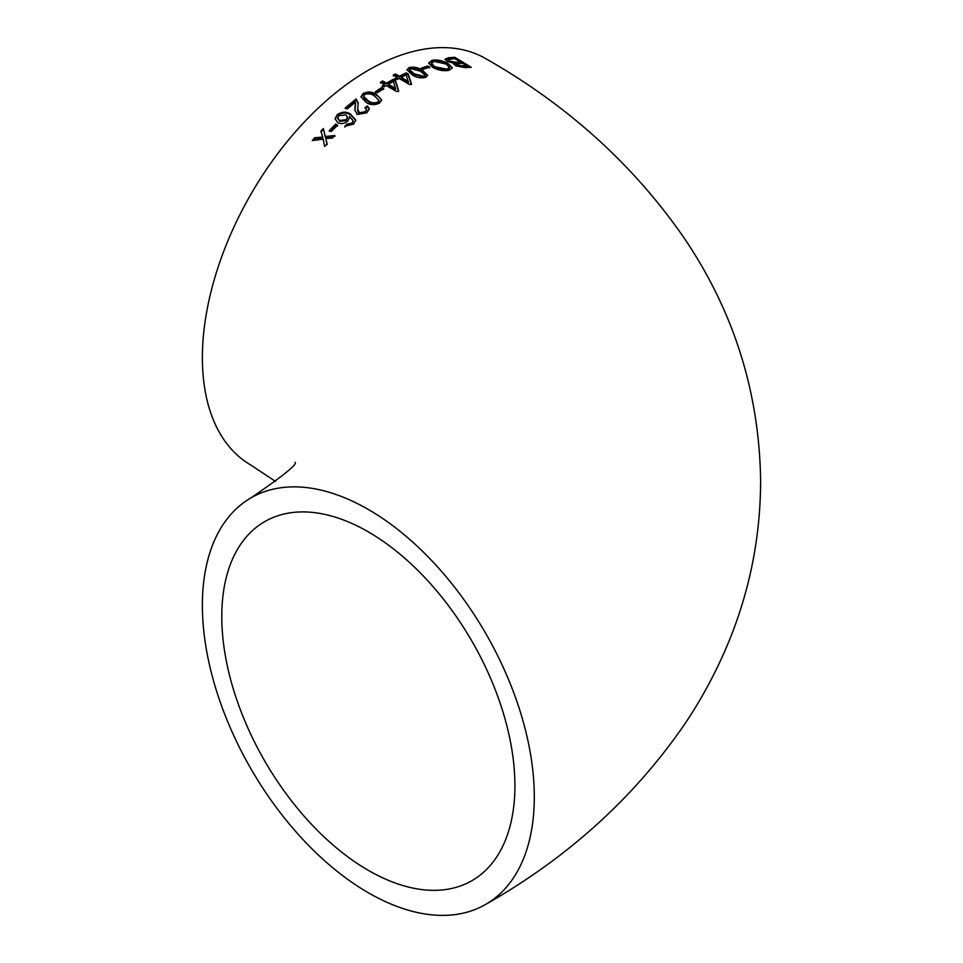 <?xml version="1.0" encoding="UTF-8"?>
<svg xmlns="http://www.w3.org/2000/svg" width="963" height="963" viewBox="0 0 963 963"><rect width="100%" height="100%" fill="white"/><g stroke="black" fill="none" stroke-linecap="round" stroke-linejoin="round"><path stroke-width="1.44" d="M396.888 91.678L398.634 90.642L395.396 80.314L393.482 79.195L386.44 83.167L382.612 80.952L380.481 82.228L384.309 84.431L382.179 85.731L384.105 86.839L386.235 85.538L396.888 91.678M485.701 904.389A234.707 135.506 -120 0 0 521.669 716.316A234.707 135.506 -120 0 0 368.348 509.487A234.707 135.506 -120 0 0 250.994 497.859A234.707 135.506 -120 0 0 250.982 768.883A234.707 135.506 -120 0 0 485.701 904.389C567.893 857.708 634.34 797.46 685.042 723.646C701.04 699.752 714.702 674.618 726.03 648.255C749.009 594.665 760.541 538.666 760.626 480.26C759.217 392.049 733.77 311.362 684.272 238.21C633.654 164.926 567.46 105.051 485.701 58.611A234.707 135.506 120 0 0 368.348 70.227A234.707 135.506 120 0 0 215.014 277.055A234.707 135.506 120 0 0 250.994 465.141L275.635 481.5M337.64 125.178L335.726 124.119L329.334 130.487L331.248 131.534L337.64 125.178M349.328 116.499L349.533 117.715L347.667 121.145C344.333 123.709 341.01 124.203 337.7 122.626L335.1 118.69L337.158 114.778C341.973 111.515 346.463 111.323 350.64 114.176L355.829 120.11L353.577 124.155L344.85 126.237L346.8 124.131L352.013 123.095L353.144 120.784L349.376 116.463L349.497 118.136M345.32 107.856L347.234 108.927L355.335 102.247L354.926 109.83L357.177 114.489L366.843 112.767L369.347 108.783L367.493 105.942L365.133 107.483L366.626 109.409L365.194 111.78L359.319 112.695L357.682 108.951L358.2 103.101L356.178 98.984L345.32 107.856M379.627 103.005L381.661 99.935L376.629 94.555C372.537 91.593 367.998 91.256 363.015 93.58L360.969 96.769L365.976 102.259C370.069 105.16 374.619 105.412 379.627 103.005M383.671 88.632L381.757 87.537L375.365 91.702L377.279 92.797L383.671 88.632M409.672 84.6L411.43 83.721L408.18 73.995L406.266 72.863L399.236 76.209L395.396 73.982L393.265 75.066L397.105 77.293L394.974 78.4L396.888 79.508L399.019 78.4L409.672 84.6M409.046 67.591L407 69.721L412.008 74.693C416.112 77.558 420.662 78.448 425.67 77.365L427.692 75.331L422.661 70.431C418.568 67.53 414.03 66.591 409.046 67.591L409.046 68.457C414.006 67.446 418.544 68.385 422.661 71.298L427.632 75.74M429.703 67.121L427.789 65.99L421.397 68.072L423.311 69.204L429.703 67.121M448.156 63.618C442.667 60.561 437.298 59.453 432.038 60.284L428.679 62.968L432.568 67.302C438.045 70.251 443.474 71.262 448.866 70.335L452.273 67.879L448.156 63.618L452.213 68.301M453.994 64.461L454.211 63.353L455.391 65.737L465.045 67.651L471.268 67.29L454.861 57.323L448.493 57.744L445.075 59.188L447.085 61.367L454.211 63.353L453.862 64.015M323.363 128.548L320.92 131.1L322.689 137.047L314.769 137.745L312.277 140.538L323.195 139.141L324.639 146.472L327.083 143.764L325.819 138.576L332.379 138.082L334.871 135.494L325.313 136.493L323.363 128.548L325.313 137.36L334.871 136.361M514.916 785.748A207.286 119.677 -120 0 0 424.43 577.15A207.286 119.677 -120 0 0 264.705 521.621A207.286 119.677 -120 0 0 264.705 760.963A207.286 119.677 -120 0 0 471.978 880.639A207.286 119.677 -120 0 0 514.916 785.748M325.313 136.493L325.313 137.36M325.819 138.576L327.083 144.631M313.144 140.417L314.769 138.612L322.689 137.902L322.689 137.047M314.769 137.745L314.769 138.612M320.92 131.955L323.363 129.403M456.209 64.28L457.244 66.158L467.211 67.061L467.211 66.194L457.244 65.291L456.209 64.28L462.312 63.197L467.211 66.194M445.195 59.646L454.861 58.189L469.944 67.338M447.964 59.778L449.203 61.933L456.438 63.185L460.398 62.896L460.398 62.041L456.438 62.318L449.203 61.066L447.976 59.778L454.644 58.574L460.398 62.041M448.493 57.744L448.493 58.611M454.861 57.323L454.861 58.189M457.244 65.291L457.244 66.158M463.865 66.411L463.865 67.278M449.203 61.066L449.203 61.933M456.438 62.318L456.438 63.185M428.728 63.402L432.038 61.138C437.262 60.308 442.631 61.415 448.156 64.473M431.593 63.763L431.845 65.171L434.698 67.566L446.928 70.046L448.939 69.216L449.432 67.362L446.928 69.192L434.698 66.7L431.532 63.317L433.976 61.415L445.977 63.955L449.432 67.362M432.038 60.284L432.038 61.138M434.698 66.7L434.698 67.566M446.928 69.192L446.928 70.046M421.397 68.927L427.789 66.844L429.703 67.976M427.789 65.99L427.789 66.844M407.048 70.167L409.046 68.457M409.757 70.203L410.599 72.165L414.138 74.633L423.973 77.209L424.936 75.644M422.661 70.431L422.661 71.298M414.138 73.778L409.66 69.745L410.744 68.59L420.53 71.214L425.044 75.246L423.973 76.354L414.138 73.778L414.138 74.633M423.973 76.354L423.973 77.209M393.265 75.921L395.396 74.837L399.236 77.064L406.266 73.73L408.18 74.849L411.43 84.588M394.974 79.267L397.105 78.147L397.105 77.293M408.432 82.421L406.217 74.885L401.15 77.329L401.15 78.184L408.432 82.421L408.432 81.566L401.15 77.329M395.396 73.982L395.396 74.837M399.236 76.209L399.236 77.064M406.266 72.863L406.266 73.73M408.18 73.995L408.18 74.849M380.481 83.083L382.612 81.819L386.44 84.022L393.482 80.061L395.396 81.169L398.634 91.497M382.179 86.598L384.309 85.298L384.309 84.431M395.649 89.33L388.366 85.129L388.366 84.275L393.422 81.386L395.685 89.306L395.649 88.476L388.366 84.275M382.612 80.952L382.612 81.819M386.44 83.167L386.44 84.022M393.482 79.195L393.482 80.061M395.396 80.314L395.396 81.169M375.365 92.568L381.757 88.391L383.671 89.499M381.757 87.537L381.757 88.391M360.993 97.191L363.015 94.434C367.986 92.123 372.525 92.448 376.629 95.421L379.217 97.119L381.625 100.369M363.689 96.709L364.568 98.984L368.107 101.512C370.924 103.739 374.21 104.209 377.941 102.897L378.941 100.79M363.015 93.58L363.015 94.434M376.629 94.555L376.629 95.421M364.712 94.555C368.444 93.315 371.706 93.808 374.499 96.035L379.013 100.369L377.941 102.03C374.186 103.342 370.911 102.872 368.107 100.646L363.629 96.276L364.712 94.555M368.107 100.646L368.107 101.512M377.941 102.03L377.941 102.897M345.32 108.711L356.178 99.839L358.188 103.571M356.178 98.984L356.178 99.839M359.319 112.695L359.319 113.562L365.194 112.635L366.566 109.866M357.682 109.373L357.971 112.021L359.319 113.562M365.194 111.78L365.194 112.635M365.133 108.338L367.493 106.809L369.311 109.216M367.493 105.942L367.493 106.809M354.938 110.251L355.503 104.064M344.85 127.092L346.8 124.997L352.013 123.962L353.108 121.206M335.124 119.123L337.158 115.632C341.937 112.382 346.439 112.177 350.64 115.042L355.804 120.531M337.844 118.268L339.638 121.362L346.235 120.507L347.462 117.618M337.158 114.778L337.158 115.632M350.64 114.176L350.64 115.042M346.8 124.131L346.8 124.997M352.013 123.095L352.013 123.962M338.928 115.68L345.922 114.922L347.499 117.185L346.235 119.641L339.638 120.507L337.808 117.835L338.928 115.68M339.638 120.507L339.638 121.362M346.235 119.641L346.235 120.507M329.334 131.353L335.726 124.985L337.64 126.033M335.726 124.119L335.726 124.985M355.335 105.569L355.335 106.424M295.039 462.36C297.94 463.961 283.254 475.794 250.994 497.859M431.532 63.317L431.532 64.184M425.044 75.246L425.044 76.101M409.66 69.745L409.66 70.6M363.629 96.276L363.629 97.131M379.013 100.369L379.013 101.235M358.188 103.101L358.188 103.968M357.682 108.951L357.682 109.818M366.626 109.409L366.626 110.276M354.926 109.83L354.926 110.697M355.516 103.619L355.516 104.473M353.132 120.784L353.132 121.639M337.808 117.835L337.808 118.69M347.499 117.185L347.499 118.052"/></g></svg>
